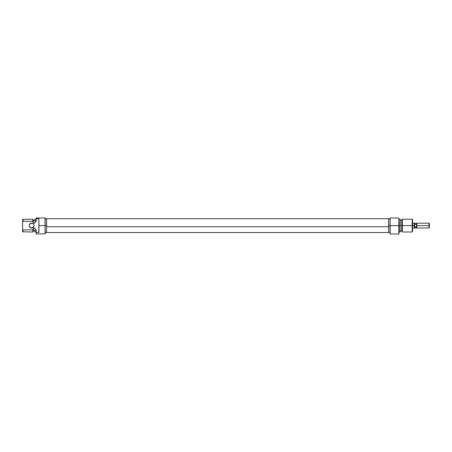 <?xml version="1.0" encoding="UTF-8"?>
<svg xmlns="http://www.w3.org/2000/svg" width="452" height="452" viewBox="0 0 452 452"><rect width="100%" height="100%" fill="white"/><g stroke="black" fill="none" stroke-linecap="round" stroke-linejoin="round"><path stroke-width="0.68" d="M45.183 233.848L45.025 217.994L45.025 234.006L45.025 225.599L38.934 225.599L38.934 232.497L36.211 232.497L36.211 234.006L45.183 233.848L45.025 217.994L36.211 217.994L36.211 221.361L36.211 218.7L38.934 218.7L38.934 225.599L46.624 225.599L45.183 225.599L45.183 217.994L36.211 217.994L36.211 218.7L38.934 218.7L38.934 232.497L36.211 232.497L36.211 234.006M33.973 225.599A2.401 2.401 0 0 1 31.567 228A2.401 2.401 0 0 1 29.165 225.599L29.872 223.898L29.165 225.599A2.401 2.401 0 0 1 31.567 223.198A2.401 2.401 0 0 1 33.973 225.599L33.267 227.299L33.973 225.599M23.001 229.836L23.001 232.006L23.001 229.836L22.6 229.48L22.6 231.774L22.6 229.48L23.001 229.836L22.6 229.48L23.001 229.836L32.855 229.836L33.408 228.164L32.855 229.836L32.855 232.006L32.855 229.836L33.408 228.074L32.855 229.836L23.001 229.836M33.408 223.124L33.408 220.152L33.408 223.039L32.855 221.361L32.855 219.192L32.855 221.361L33.408 223.124L35.013 223.124L35.171 221.361L35.013 223.124L33.408 223.124M35.013 228.074L33.408 228.074L35.013 228.074L35.013 231.916L35.013 229.695L35.171 232.006L35.013 229.695L36.211 229.836L36.211 232.497L36.211 229.836L35.013 229.695L35.013 228.074M33.408 230.995L33.408 228.164L33.408 230.995L35.013 231.006M22.6 219.423L22.6 221.723L23.001 221.361L23.001 219.192L23.001 221.361L32.855 221.361L23.001 221.361L22.6 221.723L22.6 229.48L22.6 219.423L32.855 219.192L33.408 220.152M35.013 219.288L35.013 221.503L35.013 219.288L35.171 221.361L35.171 219.192L36.211 219.192M35.171 221.361L36.211 221.361L35.171 221.361M32.035 227.955L31.098 227.955L33.267 227.299M30.651 227.819L29.352 226.52L31.098 227.955M31.098 223.243L32.035 223.243L29.872 223.898M32.487 223.378L32.035 223.243M33.267 223.898L32.906 223.604M33.923 225.13L33.787 224.678M29.21 226.068L29.352 226.52M38.776 232.305L38.934 218.7L38.776 232.305M388.562 232.509L388.562 226.751L46.624 226.751L46.624 232.514L388.562 232.514L388.562 218.689L46.624 218.683L46.624 226.751L46.624 218.689M46.624 232.509L46.624 226.751L388.562 226.751L388.562 218.683M390.161 217.994L390.003 233.848L390.003 225.599L388.562 225.599L390.003 225.599L390.003 217.994L398.811 217.994L390.161 217.994M398.969 233.848L398.969 225.599L398.811 234.006L390.161 234.006L390.161 225.599L398.811 225.599L398.811 234.006L398.811 217.994L398.811 225.599L390.161 225.599L390.003 233.848M398.969 225.599L400.173 225.599L400.173 219.288L400.173 225.599L402.325 225.599L402.325 219.192L402.325 225.599L412.586 225.599L412.586 219.593L412.586 225.599L412.184 225.599L412.184 219.192L412.184 225.599L402.325 225.599L402.325 232.006L402.325 225.599L400.009 225.599L400.009 219.192L400.009 225.599L398.969 225.599L398.811 217.994L398.969 225.599M401.772 220.152L401.772 231.045L401.772 220.152L402.325 219.192L412.184 219.192L412.586 219.593M400.173 231.916L400.009 225.599L400.009 232.006L398.969 232.006M412.586 231.605L412.586 225.599L412.586 231.605L412.184 232.006L412.184 225.599L412.184 232.006L402.325 232.006L401.772 231.045M414.213 225.943L414.185 228L414.586 224.299L414.586 226.898L415.896 226.898L416.586 226.339L416.586 224.859L415.896 224.299L416.586 224.859L415.896 224.299L415.896 223.215L415.896 224.299L416.586 224.859L416.857 223.198L416.857 228L416.586 226.339L415.896 226.898L415.896 227.983L416.857 228L416.857 223.198L416.586 227.735L415.896 227.983L415.896 226.898L414.586 226.898L414.185 225.599L412.586 225.599L414.185 225.599L414.185 223.198L412.586 223.198M428.999 225.599L429.4 225.599L429.4 223.599L429.4 225.599L428.999 225.599L428.999 223.198L428.999 225.599L416.857 225.599L428.999 225.599L428.999 228L428.999 225.599M429.4 227.599L429.4 225.599L429.4 227.599L428.999 228L416.857 228M414.586 224.299L415.896 224.299L414.586 224.299L414.286 224.921L414.586 224.299M414.185 225.599L414.185 223.243M45.183 218.791L46.624 218.791M22.6 231.774L32.855 232.006L33.408 231.045M35.013 231.916L36.211 232.006M35.013 220.192L33.408 220.192M45.183 232.407L46.624 232.407M398.969 219.192L400.173 219.288M401.772 220.192L400.173 220.192M390.003 218.791L388.562 218.791M390.003 232.407L388.562 232.407M401.772 231.006L400.173 231.006M416.857 223.198L428.999 223.198L429.4 223.599M415.896 227.983L414.185 227.983M416.586 223.463L414.185 223.215M414.185 228L412.586 228"/></g></svg>
